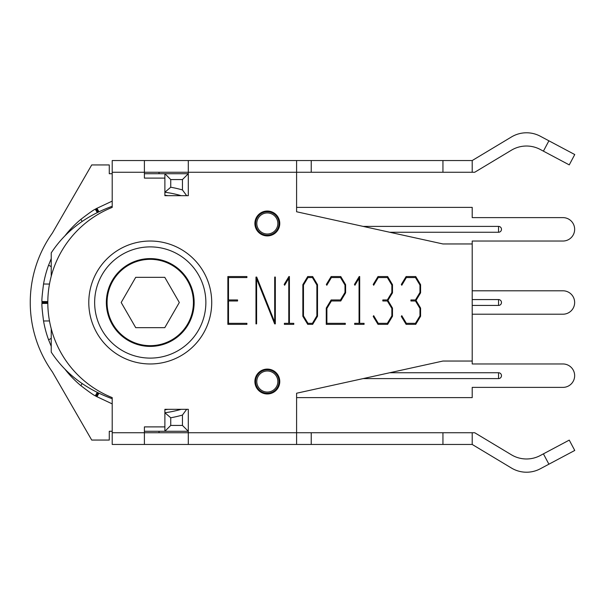 <?xml version="1.0" encoding="UTF-8"?>
<svg xmlns="http://www.w3.org/2000/svg" width="605" height="605" viewBox="0 0 605 605"><rect width="100%" height="100%" fill="white"/><g stroke="black" fill="none" stroke-linecap="round" stroke-linejoin="round"><path stroke-width="0.91" d="M186.658 195.672L182.445 189.94A117.075 117.075 0 0 0 170.739 187.232L164.885 192.246A111.222 111.222 0 0 1 181.19 195.672L188.299 195.672L188.299 173.718L164.885 173.718L164.885 178.104L144.398 178.104L144.398 160.544L112.205 160.544L112.205 207.386A102.442 102.442 0 0 0 112.205 397.614L112.205 444.456L144.398 444.456L144.398 432.749L188.299 432.749L188.299 444.456L296.594 444.456L296.594 393.235L442.943 361.041L472.21 361.041L472.21 243.959L442.943 243.959L296.594 211.765L296.594 173.718M170.739 187.232L170.739 179.572L182.445 179.572L188.299 173.718M182.445 179.572L182.445 189.94M170.739 179.572L164.885 173.718L144.398 173.718M186.658 409.328L181.19 409.328A111.222 111.222 0 0 1 164.885 412.754L170.739 417.768A117.075 117.075 0 0 0 182.445 415.06L182.445 425.428L188.299 431.282L188.299 409.328L186.658 409.328L182.445 415.06M182.445 425.428L170.739 425.428L164.885 431.282L188.299 431.282M112.205 432.749L144.398 432.749L144.398 426.896L164.885 426.896L164.885 431.282L144.398 431.282M170.739 425.428L170.739 417.768M277.861 381.528A10.535 10.535 0 0 1 262.063 390.648A10.535 10.535 0 0 1 262.063 372.408A10.535 10.535 0 0 1 277.861 381.528M279.034 381.528A11.707 11.707 0 0 0 261.473 371.387A11.707 11.707 0 0 0 261.473 391.662A11.707 11.707 0 0 0 279.034 381.528M277.861 223.472A10.535 10.535 0 0 1 262.063 232.592A10.535 10.535 0 0 1 262.063 214.351A10.535 10.535 0 0 1 277.861 223.472M279.034 223.472A11.707 11.707 0 0 0 261.473 213.338A11.707 11.707 0 0 0 261.473 233.613A11.707 11.707 0 0 0 279.034 223.472M296.594 393.235L296.594 431.282M112.205 431.282L109.278 431.282L109.278 440.062L91.718 440.062L52.393 371.954A120.002 120.002 0 0 1 52.393 233.046L91.718 164.938L109.278 164.938L109.278 173.718L112.205 173.718M135.717 327.668L121.189 302.5L135.717 277.332L164.787 277.332L179.314 302.5L164.787 327.668L135.717 327.668M65.083 369.383L67.087 371.871A108.295 108.295 0 0 0 80.888 385.665C89.117 391.957 93.911 395.337 95.28 395.806L95.908 396.169A108.295 108.295 0 0 0 96.301 396.404L112.205 403.89M167.993 195.672L164.885 195.203M112.205 201.11L96.301 208.596A108.295 108.295 0 0 0 96.104 208.717A108.295 108.295 0 0 0 95.908 208.831L95.28 209.194C93.911 209.663 89.117 213.043 80.888 219.335A108.295 108.295 0 0 0 67.087 233.129L65.083 235.617M51.228 258.66L48.597 265.164A108.295 108.295 0 0 0 43.545 284.01C42.214 294.28 41.684 300.125 41.964 301.54L41.957 302.273A108.295 108.295 0 0 0 41.957 302.727L41.964 303.46C41.684 304.875 42.214 310.72 43.545 320.99A108.295 108.295 0 0 0 48.597 339.836L51.228 346.34M164.885 409.797L167.993 409.328M171.835 339.889A43.174 43.174 0 0 0 171.835 265.111A43.174 43.174 0 0 0 107.077 302.5A43.174 43.174 0 0 0 171.835 339.889M112.205 398.733C85.608 389.068 65.279 373.527 51.228 352.102L51.228 331.116A20.487 1.785 -90 0 1 51.244 328.78M51.244 276.22A20.487 1.785 -90 0 1 51.228 273.884L51.886 273.884M112.205 206.267C85.608 215.932 65.279 231.473 51.228 252.898L51.228 273.884M415.469 299.951L419.961 292.465L419.961 285.053L415.469 277.559L406.363 277.559L401.788 285.25L401.312 284.463L406.121 276.538L415.741 276.538L420.588 284.66L420.588 292.858L416.021 300.428L420.588 308.074L420.588 316.271L415.741 324.356L406.121 324.356L401.312 316.43L401.788 315.681L406.363 323.327L415.469 323.327L419.961 315.878L419.961 308.429L415.469 300.98L410.931 300.98L410.931 299.951L415.469 299.951M275.328 323.879L274.662 323.879L256.603 278.746L256.603 323.879L255.976 323.879L255.976 277.09L256.686 277.052L274.7 322.147L274.7 277.052L275.328 277.052L275.328 323.879M228.501 299.951L237.568 299.951L237.568 300.98L228.501 300.98L228.501 323.327L246.908 323.327L246.908 324.356L227.866 324.356L227.866 276.538L246.908 276.538L246.908 277.559L228.501 277.559L228.501 299.951M317.512 316.271L312.656 324.356L307.733 324.356L302.848 316.271L302.848 284.66L307.733 276.538L312.656 276.538L317.512 284.66L317.512 316.271M303.476 315.878L307.968 323.327L312.422 323.327L316.876 315.878L316.876 285.053L312.422 277.559L307.968 277.559L303.476 285.053L303.476 315.878M284.63 285.25L284.161 284.463L288.933 276.538L289.402 276.538L289.402 323.327L293.78 323.327L293.78 324.356L284.395 324.356L284.395 323.327L288.774 323.327L288.774 278.27L284.63 285.25M345.614 292.858L340.766 300.98L331.381 300.98L326.889 308.429L326.889 323.327L345.296 323.327L345.296 324.356L326.261 324.356L326.261 308.074L331.147 299.951L340.486 299.951L344.986 292.465L344.986 285.053L340.486 277.559L331.381 277.559L326.813 285.25L326.337 284.463L331.147 276.538L340.766 276.538L345.614 284.66L345.614 292.858M354.916 285.25L354.447 284.463L359.211 276.538L359.688 276.538L359.688 323.327L364.066 323.327L364.066 324.356L354.681 324.356L354.681 323.327L359.06 323.327L359.06 278.27L354.916 285.25M392.486 316.271L387.639 324.356L378.019 324.356L373.209 316.43L373.678 315.681L378.254 323.327L387.359 323.327L391.851 315.878L391.851 308.429L387.359 300.98L382.829 300.98L382.829 299.951L387.359 299.951L391.851 292.465L391.851 285.053L387.359 277.559L378.254 277.559L373.678 285.25L373.209 284.463L378.019 276.538L387.639 276.538L392.486 284.66L392.486 292.858L387.911 300.428L392.486 308.074L392.486 316.271M548.909 140.806L574.75 154.547L569.252 164.885L543.411 151.144L548.909 140.806L540.273 136.208A29.267 29.267 0 0 0 511.452 136.964L472.21 160.544L442.943 160.544L442.943 172.251L311.235 172.251L311.235 160.544L442.943 160.544M442.943 172.251L474.721 172.251L511.414 150.206A29.267 29.267 0 0 1 540.235 149.45L543.411 151.144M144.398 160.544L188.299 160.544L188.299 195.672L164.885 195.672L164.885 178.104M296.594 211.765L296.594 160.544L188.299 160.544M296.594 160.544L311.235 160.544M472.21 172.251L472.21 160.544M548.909 464.194L574.75 450.453L569.252 440.115L543.411 453.856L548.909 464.194L540.273 468.792A29.267 29.267 0 0 1 511.452 468.036L472.21 444.456L472.21 432.749L474.721 432.749L511.414 454.794A29.267 29.267 0 0 0 540.235 455.55L543.411 453.856M472.21 432.749L188.299 432.749L188.299 409.328L164.885 409.328L164.885 426.896M442.943 432.749L442.943 444.456L296.594 444.456M311.235 432.749L311.235 444.456M442.943 444.456L472.21 444.456M188.299 444.456L144.398 444.456M279.767 223.472A12.44 12.44 0 0 1 267.327 235.912A12.44 12.44 0 0 1 254.887 223.472A12.44 12.44 0 0 1 267.327 211.032A12.44 12.44 0 0 1 279.767 223.472M279.767 381.528A12.44 12.44 0 0 1 267.327 393.968A12.44 12.44 0 0 1 254.887 381.528A12.44 12.44 0 0 1 267.327 369.088A12.44 12.44 0 0 1 279.767 381.528M311.235 172.251L112.205 172.251M106.351 302.5A43.9 43.9 0 0 1 150.252 258.6A43.9 43.9 0 0 1 194.152 302.5A43.9 43.9 0 0 1 150.252 346.4A43.9 43.9 0 0 1 106.351 302.5M205.866 302.5A55.615 55.615 0 0 0 122.444 254.342A55.615 55.615 0 0 0 122.444 350.658A55.615 55.615 0 0 0 205.866 302.5M363.113 378.601L498.55 378.601A2.927 2.927 0 0 0 501.477 375.675A2.927 2.927 0 0 0 498.55 372.748L389.726 372.748M498.55 378.601A2.927 2.927 0 0 0 501.477 375.675A2.927 2.927 0 0 0 498.55 372.748L498.55 378.601M472.21 361.041L472.21 363.968L562.945 363.968A11.707 11.707 0 0 1 574.652 375.675A11.707 11.707 0 0 1 562.945 387.382L472.21 387.382L472.21 397.621L296.594 397.621M472.21 305.427L498.55 305.427A2.927 2.927 0 0 0 501.477 302.5A2.927 2.927 0 0 0 498.55 299.573L472.21 299.573M498.55 305.427A2.927 2.927 0 0 0 501.477 302.5A2.927 2.927 0 0 0 498.55 299.573L498.55 305.427M472.21 290.793L562.945 290.793A11.707 11.707 0 0 1 574.652 302.5A11.707 11.707 0 0 1 562.945 314.207L472.21 314.207M389.726 232.252L498.55 232.252A2.927 2.927 0 0 0 501.477 229.325A2.927 2.927 0 0 0 498.55 226.399L363.113 226.399M498.55 232.252A2.927 2.927 0 0 0 501.477 229.325A2.927 2.927 0 0 0 498.55 226.399L498.55 232.252M296.594 207.379L472.21 207.379L472.21 217.618L562.945 217.618A11.707 11.707 0 0 1 574.652 229.325A11.707 11.707 0 0 1 562.945 241.032L472.21 241.032L472.21 243.959M159.032 173.718L159.032 172.251M159.032 432.749L159.032 431.282M96.936 396.759L98.925 393.242M98.267 392.925L96.301 396.404M95.908 396.169L97.919 392.758M97.261 392.433L95.28 395.806M82.121 383.57L80.888 385.665M95.28 209.194L97.261 212.567M97.919 212.242L95.908 208.831M96.301 208.596L98.267 212.075M98.925 211.758L96.936 208.241M41.957 302.273L47.81 302.326M47.818 301.592L41.964 301.54M49.481 284.055L43.545 284.01M41.964 303.46L47.818 303.407M47.81 302.674L41.957 302.727M43.545 320.99L49.481 320.945M51.228 338.346L48.597 339.836M48.597 265.164L51.228 266.654M80.888 219.335L82.121 221.43M51.228 331.116L51.886 331.116M211.72 302.5A61.468 61.468 0 0 0 150.252 241.032A61.468 61.468 0 0 0 88.791 302.5A61.468 61.468 0 0 0 150.252 363.968A61.468 61.468 0 0 0 211.72 302.5"/></g></svg>
